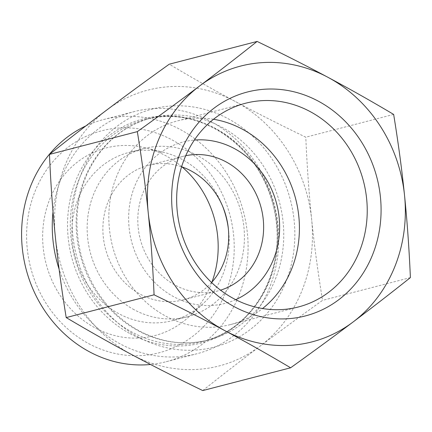 <?xml version="1.0" encoding="UTF-8"?>
<svg xmlns="http://www.w3.org/2000/svg" width="432" height="432" viewBox="0 0 432 432"><rect width="100%" height="100%" fill="white"/><g stroke="black" fill="none" stroke-linecap="round" stroke-linejoin="round"><path stroke-width="0.32" stroke-dasharray="2.16 1.62" d="M393.655 114.421L305.786 137.192C279.898 124.686 256.306 112.741 235.008 101.347C213.689 89.959 191.77 77.582 169.247 64.206M235.71 299.662A83.381 74.941 -104.5 0 1 212.62 305.408A83.381 74.941 -104.5 0 1 129.184 228.431A83.381 74.941 -104.5 0 1 194.351 140.06M185.722 155.736A69.482 62.451 75.5 0 0 183.292 156.303A69.482 62.451 75.5 0 0 139.018 233.534A69.482 62.451 75.5 0 0 207.797 292.502A69.482 62.451 75.5 0 0 218.155 290.833A69.482 62.451 75.5 0 0 220.552 290.153M213.516 119.27A105.235 94.586 75.5 0 0 177.73 120.814A105.235 94.586 75.5 0 0 112.568 246.413A105.235 94.586 75.5 0 0 230.526 324.556A105.235 94.586 75.5 0 0 262.559 308.529M53.028 211.804A125.069 112.412 -104.5 0 1 134.136 111.623A125.069 112.412 -104.5 0 1 152.771 108.61A125.069 112.412 -104.5 0 1 276.577 214.753A125.069 112.412 -104.5 0 1 196.879 353.765A125.069 112.412 -104.5 0 1 59.098 269.131M55.323 236.639A142.441 128.029 -104.5 0 1 106.844 109.955A142.441 128.029 -104.5 0 1 235.008 101.347A142.441 128.029 -104.5 0 1 311.65 219.429A142.441 128.029 -104.5 0 1 260.129 346.118A142.441 128.029 -104.5 0 1 131.965 354.721A142.441 128.029 -104.5 0 1 55.323 236.639M202.743 390.566C222.296 375.008 241.423 360.196 260.129 346.118C278.813 332.041 299.614 316.796 322.531 300.37C317.882 271.879 314.253 244.901 311.65 219.429C309.026 193.968 307.071 166.552 305.786 137.192M85.871 125.912A125.069 112.412 -104.5 0 1 103.464 119.567A125.069 112.412 -104.5 0 1 122.099 116.559A125.069 112.412 -104.5 0 1 245.905 222.701A125.069 112.412 -104.5 0 1 166.212 361.714A125.069 112.412 -104.5 0 1 150.52 364.484M88.657 343.602A114.647 103.048 75.5 0 0 233.604 235.208A114.647 103.048 75.5 0 0 68.98 146.556A114.647 103.048 75.5 0 0 88.657 343.602M182.029 166.909A96.93 87.118 75.5 0 0 165.715 155.709A96.93 87.118 75.5 0 0 145.282 147.809A96.93 87.118 75.5 0 0 46.359 209.299A96.93 87.118 75.5 0 0 95.11 327.866A96.93 87.118 75.5 0 0 189.049 316.715A96.93 87.118 75.5 0 0 211.901 282.177M228.253 227.837A86.854 78.062 -104.5 0 1 203.072 303.718A86.854 78.062 -104.5 0 1 172.314 320.652A86.854 78.062 -104.5 0 1 118.892 313.708A86.854 78.062 -104.5 0 1 72.058 226.368A86.854 78.062 -104.5 0 1 128.741 152.496A86.854 78.062 -104.5 0 1 163.852 152.366A86.854 78.062 -104.5 0 1 182.164 159.446A86.854 78.062 -104.5 0 1 222.718 206.469M134.163 309.749A86.854 78.062 -104.5 0 1 87.323 222.415A86.854 78.062 -104.5 0 1 144.007 148.538A86.854 78.062 -104.5 0 1 241.364 213.035A86.854 78.062 -104.5 0 1 187.585 316.699A86.854 78.062 -104.5 0 1 134.163 309.749M211.594 282.517A69.482 62.451 -104.5 0 1 183.227 299.884A69.482 62.451 -104.5 0 1 172.87 301.552A69.482 62.451 -104.5 0 1 104.09 242.584A69.482 62.451 -104.5 0 1 148.365 165.353A69.482 62.451 -104.5 0 1 181.597 166.757M410.4 277.598L322.531 300.37M130.183 333.725A115.765 104.047 75.5 0 0 275.983 254.065A115.765 104.047 75.5 0 0 160.558 116.068A115.765 104.047 75.5 0 0 68.71 207.781A115.765 104.047 75.5 0 0 130.183 333.725M132.359 332.273A114.647 103.048 -104.5 0 1 70.535 216.994A114.647 103.048 -104.5 0 1 145.357 119.48A114.647 103.048 -104.5 0 1 273.866 204.617A114.647 103.048 -104.5 0 1 202.878 341.447A114.647 103.048 -104.5 0 1 132.359 332.273M138.191 330.766A114.647 103.048 75.5 0 0 208.71 339.935A114.647 103.048 75.5 0 0 279.698 203.105A114.647 103.048 75.5 0 0 151.189 117.968A114.647 103.048 75.5 0 0 76.367 215.482A114.647 103.048 75.5 0 0 138.191 330.766M138.694 337.252A122.985 110.538 -104.5 0 1 117.585 125.879A122.985 110.538 -104.5 0 1 294.181 220.973A122.985 110.538 -104.5 0 1 138.694 337.252M230.526 324.556L298.345 306.985M177.73 120.814L245.549 103.237M145.357 119.48C197.969 104.058 260.215 145.8 273.537 206.755C289.192 265.653 255.085 329.573 202.878 341.447L208.71 339.935C185.074 345.794 161.876 342.76 139.109 330.826C110.511 314.728 91.287 289.85 81.437 256.181C73.759 226.546 75.94 198.493 87.988 172.028C101.871 143.829 122.942 125.809 151.189 117.968L145.357 119.48M166.212 361.714L196.879 353.765M103.464 119.567L134.136 111.623M163.852 152.366L145.282 147.809M203.072 303.718L189.049 316.715M144.007 148.538L128.741 152.496M187.585 316.699L172.314 320.652M183.292 156.303L148.365 165.353M218.155 290.833L183.227 299.884"/><path stroke-width="0.65" d="M393.655 114.421C398.304 142.911 401.927 169.895 404.53 195.361A142.441 128.029 75.5 0 0 327.888 77.279C349.207 88.668 371.131 101.05 393.655 114.421M410.4 277.598C390.847 293.155 371.714 307.967 353.009 322.045A142.441 128.029 75.5 0 0 404.53 195.361C407.155 220.828 409.109 248.238 410.4 277.598M290.612 367.794C268.088 354.418 246.164 342.041 224.845 330.653A142.441 128.029 75.5 0 0 353.009 322.045C334.325 336.123 313.524 351.373 290.612 367.794L202.743 390.566C176.855 378.059 153.263 366.115 131.965 354.721C110.651 343.332 88.727 330.95 66.204 317.579C61.555 289.089 57.931 262.105 55.323 236.639C52.704 211.172 50.744 183.762 49.459 154.402L137.327 131.63C160.24 115.204 181.04 99.959 199.724 85.882A142.441 128.029 75.5 0 0 148.208 212.571A142.441 128.029 75.5 0 0 224.845 330.653C203.548 319.259 179.96 307.314 154.073 294.808C152.788 265.448 150.827 238.032 148.208 212.571C145.6 187.099 141.977 160.121 137.327 131.63M199.724 85.882C218.43 71.804 237.562 56.992 257.116 41.434C282.998 53.941 306.59 65.885 327.888 77.279A142.441 128.029 75.5 0 0 199.724 85.882M154.073 294.808L66.204 317.579M257.116 41.434L169.247 64.206C146.329 80.627 125.534 95.877 106.844 109.955C88.144 124.033 69.012 138.845 49.459 154.402M194.351 140.06A83.381 74.941 -104.5 0 1 276.674 203.888A83.381 74.941 -104.5 0 1 235.71 299.662M220.552 290.153A69.482 62.451 75.5 0 0 261.176 207.9A69.482 62.451 75.5 0 0 185.722 155.736M310.273 111.656A105.235 94.586 -104.5 0 1 367.027 217.48A105.235 94.586 -104.5 0 1 298.345 306.985A105.235 94.586 -104.5 0 1 180.382 228.841A105.235 94.586 -104.5 0 1 245.549 103.237A105.235 94.586 -104.5 0 1 310.273 111.656M318.492 101.255A115.663 103.955 75.5 0 0 172.271 210.605A115.663 103.955 75.5 0 0 338.342 300.035A115.663 103.955 75.5 0 0 318.492 101.255M262.559 308.529A105.235 94.586 75.5 0 0 242.455 129.233A105.235 94.586 75.5 0 0 213.516 119.27M59.098 269.131A125.069 112.412 -104.5 0 1 53.028 211.804M150.52 364.484A125.069 112.412 -104.5 0 1 89.284 351.707A125.069 112.412 -104.5 0 1 21.6 236.255A125.069 112.412 -104.5 0 1 85.871 125.912M211.901 282.177A96.93 87.118 75.5 0 0 182.029 166.909M222.718 206.469A86.854 78.062 -104.5 0 1 228.253 227.837M181.597 166.757A69.482 62.451 -104.5 0 1 191.106 170.915A69.482 62.451 -104.5 0 1 211.594 282.517"/></g></svg>
